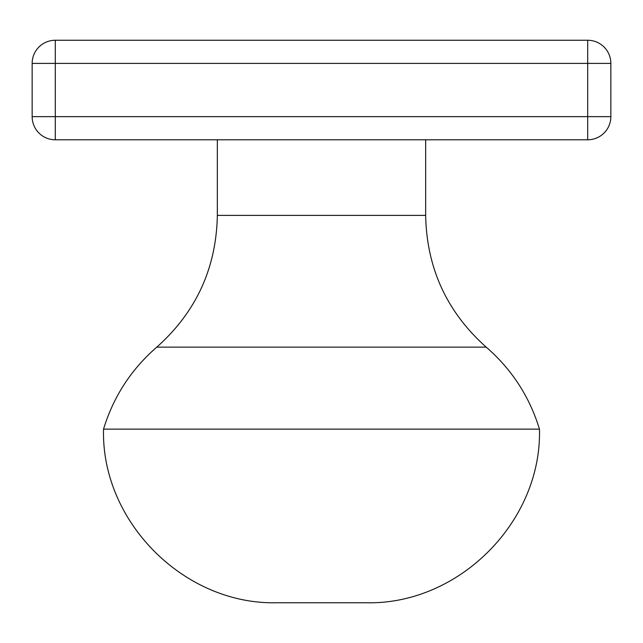 <?xml version="1.0" encoding="UTF-8"?>
<svg xmlns="http://www.w3.org/2000/svg" width="643" height="643" viewBox="0 0 643 643"><rect width="100%" height="100%" fill="white"/><g stroke="black" fill="none" stroke-linecap="round" stroke-linejoin="round"><path stroke-width="0.96" d="M539.469 429.138L103.531 429.138C101.112 521.875 184.404 605.167 277.141 602.748L365.859 602.748C458.596 605.167 541.888 521.875 539.469 429.138C529.567 396.707 511.812 369.371 486.204 347.132C446.853 312.032 426.679 268.115 425.666 215.389L217.334 215.389C216.321 268.115 196.147 312.032 156.796 347.132L486.204 347.132M610.85 63.4A23.148 23.148 0 0 0 587.702 40.252L587.702 63.4L610.85 63.4L610.85 116.64A23.148 23.148 0 0 1 587.702 139.788A23.148 23.148 0 0 0 610.85 116.64L587.702 116.64L587.702 139.788L425.666 139.788L425.666 215.389M217.334 215.389L217.334 139.788L55.298 139.788L55.298 116.64L32.15 116.64A23.148 23.148 0 0 0 55.298 139.788L587.702 139.788M32.15 63.4L55.298 63.4L55.298 40.252A23.148 23.148 0 0 0 32.15 63.4L32.15 116.64M587.702 40.252L55.298 40.252M55.298 63.4L587.702 63.4L587.702 116.64L55.298 116.64L55.298 63.4M156.796 347.132C131.188 369.371 113.433 396.707 103.531 429.138"/></g></svg>
